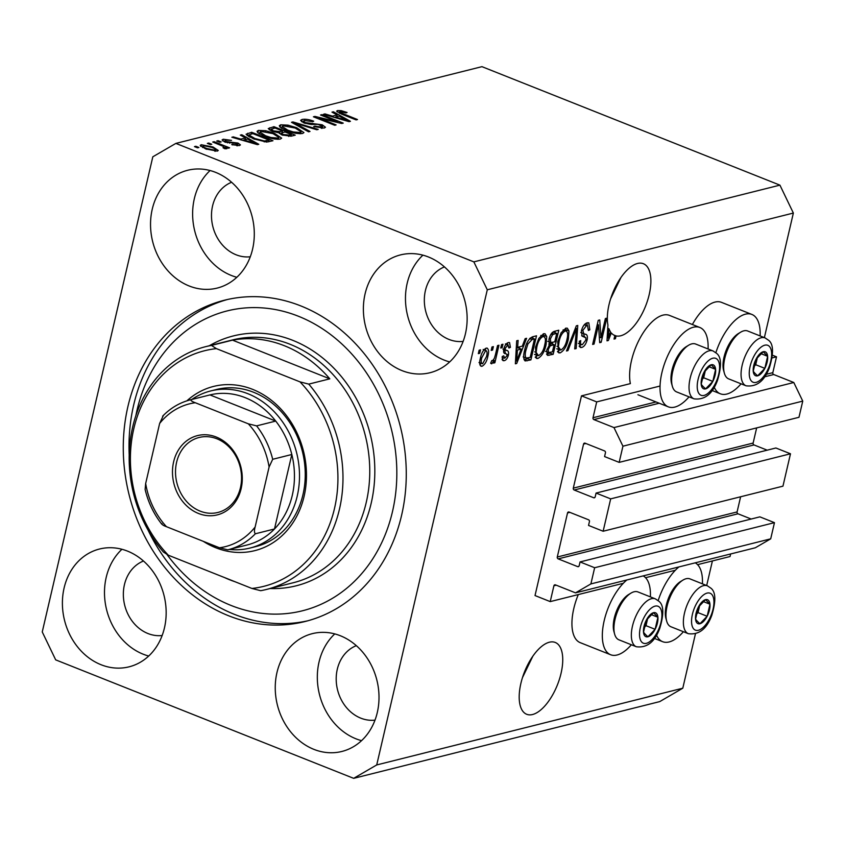 <?xml version="1.0" encoding="UTF-8"?>
<svg xmlns="http://www.w3.org/2000/svg" width="845" height="845" viewBox="0 0 845 845"><rect width="100%" height="100%" fill="white"/><g stroke="black" fill="none" stroke-linecap="round" stroke-linejoin="round"><path stroke-width="1.27" d="M596.697 401.903L581.497 395.861L535.022 595.556L550.222 601.608L553.908 585.765A1.468 1.246 -104.1 0 1 555.45 584.877L575.519 592.852L590.887 583.916L594.648 567.734L580.05 561.936L579.174 565.717A1.468 1.246 -104.1 0 1 577.631 566.615L558.175 558.872A1.468 1.246 -104.1 0 1 557.278 557.013L567.534 512.947A1.468 1.246 -104.1 0 1 569.076 512.049L588.532 519.781A1.468 1.246 -104.1 0 1 589.43 521.65L588.543 525.432L603.14 531.241L610.671 498.867L596.074 493.068L595.197 496.86A1.468 1.246 -104.1 0 1 593.665 497.747L574.199 490.015A1.468 1.246 -104.1 0 1 573.301 488.146L583.557 444.079A1.468 1.246 -104.1 0 1 585.099 443.181L604.555 450.924A1.468 1.246 -104.1 0 1 605.453 452.783L604.576 456.575L619.163 462.373L622.934 446.192L613.977 427.581L593.908 419.606A1.468 1.246 -104.1 0 1 593.01 417.747L596.697 401.903L660.051 386.028M619.163 462.373L798.979 417.293L802.75 401.111L793.793 382.5L773.724 374.525A1.468 1.246 -104.1 0 1 772.826 372.666L776.513 356.822L772.172 357.91M776.513 356.822L772.52 355.238M708.078 348.974A42.694 19.551 111.7 0 0 699.85 327.49L669.451 315.396A42.694 19.551 111.7 0 0 631.479 360.635A42.694 19.551 111.7 0 0 630.37 383.609L581.497 395.861M793.793 382.5L613.977 427.581M802.75 401.111L622.934 446.192M767.197 450.174L754.015 444.935A1.468 1.246 -104.1 0 1 753.127 443.065L756.655 427.908M610.671 498.867L790.487 453.786L775.9 447.987L596.074 493.068M790.487 453.786L782.956 486.16L603.14 531.241M751.173 519.031L737.991 513.792A1.468 1.246 -104.1 0 1 737.093 511.933L740.621 496.765M575.519 592.852L755.335 547.771L770.703 538.835L774.464 522.654L759.866 516.855L580.05 561.936M774.464 522.654L594.648 567.734M770.703 538.835L590.887 583.916M730.64 553.961L730.038 556.528L697.579 564.661M675.356 570.238L645.548 577.705M623.325 583.282L550.222 601.608M522.474 677.616L532.846 656.174M532.561 714.521A38.648 17.692 111.7 0 0 559.464 679.126A38.648 17.692 111.7 0 0 555.249 642.453A38.648 17.692 111.7 0 0 549.387 642.211A38.648 17.692 111.7 0 0 522.474 677.605A38.648 17.692 111.7 0 0 526.688 714.278A38.648 17.692 111.7 0 0 532.561 714.521M610.608 298.876L620.98 277.435M613.66 334.958L616.079 335.919A38.648 17.692 111.7 0 0 620.695 335.782A38.648 17.692 111.7 0 0 647.608 300.387A38.648 17.692 111.7 0 0 643.383 263.714A38.648 17.692 111.7 0 0 637.521 263.471A38.648 17.692 111.7 0 0 615.012 287.733A38.648 17.692 111.7 0 0 607.925 324.998L607.006 340.831L608.368 340.493L611.326 332.951A38.648 17.692 111.7 0 0 614.833 335.539A38.648 17.692 111.7 0 0 614.854 335.549L614.801 335.528M215.633 172.369A60.734 51.281 -104.1 0 0 187.643 170.278A60.734 51.281 -104.1 0 0 150.537 225.298A60.734 51.281 -104.1 0 0 189.195 285.99A60.734 51.281 -104.1 0 0 217.186 288.082A60.734 51.281 -104.1 0 0 254.292 233.062A60.734 51.281 -104.1 0 0 215.633 172.369M210.078 170.532A60.734 51.281 -104.1 0 0 194.033 227.854A60.734 51.281 -104.1 0 0 231.276 275.438A60.734 51.281 -104.1 0 0 236.843 277.276M127.5 551.109A60.734 51.281 -104.1 0 0 99.509 549.018A60.734 51.281 -104.1 0 0 62.403 604.038A60.734 51.281 -104.1 0 0 101.062 664.73A60.734 51.281 -104.1 0 0 129.053 666.832A60.734 51.281 -104.1 0 0 166.159 611.801A60.734 51.281 -104.1 0 0 127.5 551.109M121.944 549.271A60.734 51.281 -104.1 0 0 105.9 606.604A60.734 51.281 -104.1 0 0 143.143 654.178A60.734 51.281 -104.1 0 0 148.699 656.026M340.345 635.746A60.734 51.281 -104.1 0 0 312.354 633.644A60.734 51.281 -104.1 0 0 275.248 688.664A60.734 51.281 -104.1 0 0 313.907 749.367A60.734 51.281 -104.1 0 0 341.887 751.458A60.734 51.281 -104.1 0 0 379.004 696.438A60.734 51.281 -104.1 0 0 340.345 635.746M334.778 633.898A60.734 51.281 -104.1 0 0 318.734 691.231A60.734 51.281 -104.1 0 0 355.988 738.815A60.734 51.281 -104.1 0 0 361.544 740.653M428.478 256.996A60.734 51.281 -104.1 0 0 400.488 254.905A60.734 51.281 -104.1 0 0 363.382 309.925A60.734 51.281 -104.1 0 0 402.04 370.628A60.734 51.281 -104.1 0 0 430.031 372.719A60.734 51.281 -104.1 0 0 467.137 317.699A60.734 51.281 -104.1 0 0 428.478 256.996M422.922 255.158A60.734 51.281 -104.1 0 0 406.878 312.492A60.734 51.281 -104.1 0 0 444.121 360.076A60.734 51.281 -104.1 0 0 449.677 361.913M702.427 583.832A42.694 19.551 111.7 0 0 695.234 562.833M678.884 566.942A42.694 19.551 111.7 0 0 658.181 600.552M631.352 644.767A42.694 19.551 -68.3 0 1 610.618 654.738L580.209 642.644A42.694 19.551 -68.3 0 1 573.797 608.537A42.694 19.551 -68.3 0 1 578.297 594.563M610.618 654.738A42.694 19.551 -68.3 0 1 604.196 620.621A42.694 19.551 -68.3 0 1 626.853 579.987M692.382 324.512A42.694 19.551 -68.3 0 1 721.482 302.352L751.892 314.446A42.694 19.551 -68.3 0 1 760.12 335.93M715.873 352.65A42.694 19.551 -68.3 0 1 751.892 314.446M699.85 327.49A42.694 19.551 111.7 0 0 661.888 372.719A42.694 19.551 111.7 0 0 668.3 406.836A42.694 19.551 111.7 0 0 689.045 396.854M300.82 305.922A165.631 139.847 -104.1 0 0 224.495 300.207A165.631 139.847 -104.1 0 0 123.285 450.279A165.631 139.847 -104.1 0 0 228.71 615.804A165.631 139.847 -104.1 0 0 305.045 621.519A165.631 139.847 -104.1 0 0 406.255 471.457A165.631 139.847 -104.1 0 0 300.82 305.922M444.449 266.904A38.648 32.628 -104.1 0 0 424.412 302.943A38.648 32.628 -104.1 0 0 448.927 339.415A38.648 32.628 -104.1 0 0 463.123 341.401M356.315 645.643A38.648 32.628 -104.1 0 0 336.278 681.683A38.648 32.628 -104.1 0 0 360.794 718.155A38.648 32.628 -104.1 0 0 374.99 720.141M143.47 561.017A38.648 32.628 -104.1 0 0 123.433 597.056A38.648 32.628 -104.1 0 0 147.949 633.528A38.648 32.628 -104.1 0 0 162.145 635.514M231.604 182.266A38.648 32.628 -104.1 0 0 211.567 218.316A38.648 32.628 -104.1 0 0 236.082 254.778A38.648 32.628 -104.1 0 0 250.289 256.774M764.376 337.63L793.36 213.056L779.924 185.139L481.946 66.66L175.876 143.396L152.818 156.8L42.25 631.944L55.685 659.861L353.664 778.34L376.722 764.936L487.29 289.793L473.855 261.876L175.876 143.396M616.079 335.919L615.424 338.718L614.03 339.067L614.854 335.549M600.911 337.725L605.379 318.544L606.773 318.195L601.165 342.299L599.686 342.669L598.503 324.871L594.035 344.084L592.641 344.433L598.249 320.329L599.739 319.959L600.911 337.725L599.316 337.092M585.078 334.166C587.106 334.261 587.803 336.162 587.148 339.891C585.965 344.179 584.159 346.703 581.73 347.464L580.283 347.443L579.29 341.296L580.758 340.63C580.177 343.619 580.705 344.961 582.342 344.654L585.775 340.176L585.902 337.842L582.11 336.109L581.392 330.87C582.691 326.265 584.645 323.572 587.233 322.801L588.796 322.822L589.821 329.814L588.363 330.469L587.529 325.674L586.462 325.642L582.796 330.448L583.821 333.764L585.775 334.409M578.307 343.44L582.342 344.654M581.677 335.708L584.994 337.018L581.782 335.835M566.499 350.981L576.332 325.821L577.769 325.462L576.163 348.562L574.727 348.922L576.47 328.441L567.946 350.622L566.499 350.981M565.886 328.145L567.322 328.187L568.96 330.934L568.389 338.866C566.889 345.996 564.133 350.664 560.129 352.883L558.714 352.83L557.711 341.813L561.091 332.814L565.886 328.145M543.631 333.733L545.067 333.764L546.704 336.521L546.134 344.443C544.624 351.573 541.867 356.241 537.864 358.46L536.459 358.407L535.455 347.401L538.835 338.401L543.631 333.733M522.305 346.144L525.157 338.655L526.604 338.296L516.717 363.466L515.365 363.804L516.686 340.778L518.133 340.419L517.626 347.316L522.305 346.144M478.323 353.643L479.126 350.2L480.52 349.851L479.717 353.284L478.323 353.643M353.664 778.34L659.744 701.603L682.792 688.2L376.722 764.936M682.792 688.2L695.414 633.94M706.684 585.532L712.409 560.943M793.36 213.056L487.29 289.793M486.245 348.119C488.663 348.383 489.202 351.097 487.871 356.252C486.826 361.354 484.872 364.691 482.02 366.276C479.611 366.033 479.062 363.382 480.351 358.312C481.386 353.136 483.351 349.735 486.245 348.119L487.259 348.14M480.256 365.568L482.02 366.276L480.995 366.244M491.198 350.411L491.991 346.968L493.385 346.619L492.582 350.062L491.198 350.411M495.445 354.657L497.557 345.573L498.951 345.225L494.874 362.748L493.48 363.107L494.135 360.308L491.769 363.825L490.67 363.213L491.779 360.583L492.646 360.657L494.367 358.301L495.445 354.657M490.829 363.456L491.769 363.825L490.67 363.213M491.822 360.604L492.646 360.657M500.758 348.013L501.56 344.57L502.955 344.221L502.152 347.665L500.758 348.013M503.768 349.186L506.324 350.411C508.162 350.348 508.88 351.858 508.479 354.932C507.539 358.259 506.123 360.181 504.233 360.699L503.071 360.688L502.226 356.484L503.694 355.829L504.771 358.206L507.011 355.629L506.905 354.287L505.585 353.675C503.81 353.717 503.208 352.175 503.8 349.038C504.792 345.362 506.324 343.207 508.405 342.563L509.567 342.584L510.412 347.358L508.943 348.024L507.729 345.087L505.289 348.256L505.236 349.767L507.053 350.675M505.394 343.894L508.436 345.098L505.891 344.359M502.099 357.403L504.771 358.206M506.905 354.287L504.983 353.453M524.639 350.252C526.055 343.176 528.695 338.697 532.572 336.796L536.512 335.803L530.903 359.907L525.104 360.942C523.382 359.009 523.224 355.439 524.639 350.252M548.954 339.352C550.158 334.641 552.06 331.948 554.647 331.261L558.777 330.226L553.169 354.33L547.518 355.386L546.747 350.231L549.419 344.802L548.954 339.352M337.493 121.743L320.551 115.004L321.945 114.656L343.228 123.116L341.739 123.497L319.125 118.163L336.099 124.912L334.704 125.261L313.421 116.79L314.91 116.42L337.493 121.743L337.324 122.451M304.042 122.99L300.577 120.36L302.056 119.462C305.151 118.87 309.038 119.441 313.717 121.194L312.608 121.659L304.422 120.486L303.397 121.088L305.362 122.609L322.198 124.796L325.473 127.257L324.142 128.081L313.664 126.592L314.784 126.127L321.607 127.109L322.6 126.528L318.153 124.373L311.182 124.49L304.042 122.99M308.562 131.809L291.493 122.293L292.93 121.933L318.227 129.391L316.791 129.75L294.778 123.085L310.009 131.45L308.562 131.809M280.709 124.817L287.997 125.155L296.648 127.711L303.936 132.57L302.542 133.499C297.81 133.975 292.391 132.961 286.307 130.479L280.022 127.099L279.304 125.725L280.709 124.817L280.149 127.215M258.454 130.394L265.742 130.732L274.393 133.299L281.67 138.157L280.276 139.076C275.544 139.552 270.136 138.548 264.041 136.056L257.767 132.676L257.049 131.302L258.454 130.394L257.894 132.792M245.515 137.936L240.318 135.115L241.776 134.756L258.781 144.294L257.419 144.632L231.857 137.239L233.304 136.879L240.836 139.108L245.515 137.936L245.113 139.657M197.508 147.822L194.466 146.618L195.86 146.269L198.902 147.474L197.508 147.822M779.924 185.139L473.855 261.876M205.673 148.931L200.223 145.393L201.237 144.738L212.993 146.988L218.274 150.463L217.271 151.118L205.673 148.931M210.373 144.601L207.342 143.386L208.726 143.037L211.768 144.252L210.373 144.601M224.052 148.329L223.671 146.544L212.729 142.034L214.123 141.685L229.597 147.843L228.203 148.192L225.742 147.21L226.84 148.709L224.696 148.709L223.006 147.706L224.538 147.357L224.284 148.466M219.774 142.245L216.732 141.03L218.116 140.682L221.158 141.897L219.774 142.245M225.34 140.133L225.932 141.537L237.984 143.058L240.434 144.907L239.315 145.583L231.71 144.622L237.054 144.717L236.906 143.534L224.918 142.034L222.077 139.932L223.217 139.224L231.509 140.376L225.34 140.133L224.347 141.802M236.811 145.762L237.836 144.294L237.487 145.784M253.394 138.812L246.075 134.228L251.683 132.274L272.967 140.735L266.671 142.055L253.394 138.812M272.016 131.228L268.235 128.588L273.938 126.687L295.232 135.158L291.071 136.193L282.05 134.989L279.082 132.834L272.016 131.228M337.155 114.962L331.969 112.142L333.416 111.783L350.421 121.31L349.07 121.659L323.508 114.265L324.955 113.906L332.476 116.135L337.155 114.962L336.764 116.673M337.556 110.558L341.158 110.632L347.084 112.48L345.964 112.934L339.986 111.572L340.197 112.554L357.488 119.546L356.094 119.895L341.644 114.149L336.648 111.139L337.556 110.558L337.218 112.005M339.986 111.572L339.986 113.462M195.67 147.093L195.86 146.269M200.835 146.47L201.237 144.738M212.792 147.833L212.993 146.988M214.852 151.255L215.623 149.861L215.295 151.276M206.719 149.333L206.909 148.519L215.095 150.23C216.003 149.481 214.841 148.519 211.609 147.336L203.413 145.625L202.536 147.537M203.413 145.625C202.515 146.375 203.677 147.336 206.909 148.519M208.535 143.861L208.726 143.037M213.933 142.509L214.123 141.685M225.372 148.773L225.742 147.21M217.925 141.506L218.116 140.682M222.816 140.978L223.217 139.224M225.742 142.351L225.932 141.537M227.463 142.858L227.654 142.013M237.751 144.041L237.984 143.058M232.65 144.939L232.829 144.168M241.533 135.781L241.776 134.756M233.135 137.608L233.304 136.879M240.677 139.795L240.836 139.108M252.475 141.823L247.543 139.045L243.782 139.985L255.887 143.576L252.475 141.823M255.75 144.146L255.887 143.576M243.624 140.64L243.782 139.985M247.173 135.696L247.733 133.256M251.282 133.985L251.683 132.274M269.09 140.09L252.782 133.605L248.937 134.978L254.82 138.474L264.422 140.988L269.09 140.09L268.689 141.802M266.418 142.055L266.735 140.682M264.21 141.897L264.422 140.988M254.63 139.298L254.82 138.474M249.919 137.302L250.152 136.277M265.562 131.493L265.742 130.732M274.192 134.133L274.393 133.299M259.014 133.626L259.573 133.605M277.783 138.094L278.839 137.386L272.967 133.626L260.947 131.387L259.933 132.063L265.499 135.739L270.896 137.503L277.783 138.094L277.498 139.309M270.717 138.242L270.896 137.503M265.309 136.541L265.499 135.739M273.548 128.408L273.938 126.687M290.955 136.225L291.345 134.513L284.987 131.989L281.364 133.024L280.952 134.503M282.906 135.306L283.096 134.503L289.075 135.084L291.345 134.513M281.364 133.024L283.096 134.503M282.103 132.718L282.505 130.996L275.037 128.028L271.203 129.169L270.801 130.711M273.21 131.672L273.389 130.869L279.938 131.64L282.505 130.996M271.203 129.169L273.389 130.869M287.818 125.905L287.997 125.155M296.458 128.556L296.648 127.711M281.269 128.049L281.829 128.017M300.038 132.517L301.105 131.809L295.222 128.049L283.212 125.799L282.188 126.486L287.754 130.151L293.152 131.926L300.038 132.517L299.753 133.721M292.983 132.665L293.152 131.926M287.575 130.964L287.754 130.151M292.697 122.958L292.93 121.933M294.567 124.004L294.778 123.085M301.538 121.701L302.056 119.462M305.182 123.402L305.362 122.609M321.977 125.715L322.198 124.796M314.593 126.93L314.784 126.127M321.322 128.324L321.607 127.109M321.744 115.48L321.945 114.656M318.935 118.987L319.125 118.163M314.699 117.307L314.91 116.42M333.183 112.797L333.416 111.783M324.786 114.635L324.955 113.906M332.328 116.811L332.476 116.135M344.126 118.849L339.194 116.071L335.423 117.011L347.527 120.603L344.126 118.849M347.401 121.173L347.527 120.603M335.275 117.666L335.423 117.011M340.947 111.508L341.158 110.632M741.076 383.81A42.694 19.551 -68.3 0 1 720.341 393.791A42.694 19.551 -68.3 0 1 714.183 387.126M643.203 575.878A42.694 19.551 -68.3 0 1 650.396 596.876M656.502 635.039A42.694 19.551 111.7 0 0 662.649 641.693A42.694 19.551 111.7 0 0 683.383 631.722M478.513 352.809L479.717 353.284M485.336 348.51L485.516 350.369M486.657 355.777L487.871 356.252M481.249 363.424L479.886 364.66M482.632 363.762L486.477 356.611C487.47 353.03 487.185 351.034 485.621 350.633L481.777 357.794C480.794 361.364 481.08 363.35 482.632 363.762L478.999 362.526M480.594 357.319L481.777 357.794M483.836 349.914L486.224 350.654L483.182 349.439M491.389 349.587L492.582 350.062M493.67 362.273L494.874 362.748M493.448 360.033L494.135 360.308M500.948 347.189L502.152 347.665M507.496 342.922L507.528 344.739M509.081 346.83L510.412 347.358M504.138 347.802L505.289 348.256M504.56 349.724L505.468 353.601M506.926 354.308L508.479 354.932M503.462 357.942L502.067 359.146M502.289 359.928L504.233 360.699M519.749 346.788L519.168 348.267M515.408 362.949L516.717 363.466M516.337 346.809L517.626 347.316M515.545 360.699L516.622 361.132L521.196 349.08L518.154 347.865L516.253 348.351M516.189 349.524L517.436 350.02L516.622 361.132M521.196 349.08L517.436 350.02M532.984 336.69L532.625 338.243M528.03 357.974L527.861 358.702L530.903 359.907M527.861 358.702L524.058 359.653M523.699 357.097L526.034 358.026L530.174 357.446L534.473 338.972L531.431 337.768L530.164 338.084M524.829 349.471L526.023 349.946C524.988 353.632 524.988 356.326 526.034 358.026L523.161 356.896M526.773 343.461L527.924 343.926L526.023 349.946M529.625 338.602L532.075 339.574L527.924 343.926M534.473 338.972L532.075 339.574M543.229 333.859L543.662 335.307L546.704 336.521M543.662 335.307L543.81 336.49M544.919 343.968L546.134 344.443M537.431 355.576L535.212 357.129M535.413 357.477L537.864 358.46M538.508 355.639C541.592 353.897 543.673 350.263 544.75 344.749C546.039 339.542 545.458 336.806 542.986 336.542C539.987 338.243 537.927 341.771 536.828 347.126L536.142 352.428L538.508 355.639L534.473 354.404M534.695 351.847L536.142 352.428M535.635 346.651L536.828 347.126M540.768 335.666L544.032 336.574L540.99 335.37M555.249 331.113L554.89 332.655M552.63 342.383L552.26 343.926M550.296 352.397L550.127 353.115L553.169 354.33M550.127 353.115L546.578 354.013M549.165 338.518L550.348 338.982L550.803 342.552L554.764 341.845L556.728 333.395L553.686 332.18L552.271 332.539M547.085 349.027L548.236 349.481L548.574 352.566L552.429 351.858L554.109 344.665L551.067 343.45L548.806 344.021M548.965 345.351L550.222 345.848L548.236 349.481M554.109 344.665L550.222 345.848M551.024 334.124L552.545 334.726L550.348 338.982M551.679 333.173L553.971 334.081L552.545 334.726M556.728 333.395L553.971 334.081M565.495 328.272L565.918 329.73L568.96 330.934M565.918 329.73L566.065 330.913M567.185 338.38L568.389 338.866M559.696 349.999L557.478 351.552M557.668 351.9L560.129 352.883M560.774 350.062C563.847 348.309 565.928 344.686 567.006 339.172C568.305 333.965 567.713 331.229 565.242 330.965C562.242 332.666 560.193 336.194 559.094 341.538L558.408 346.841L560.774 350.062L556.739 348.827M556.95 346.27L558.408 346.841M557.901 341.063L559.094 341.538M563.034 330.078L566.287 330.997L563.245 329.793M574.801 348.024L576.163 348.562M575.466 328.04L576.47 328.441M566.815 350.179L567.946 350.622M586.895 322.906L587.222 325.557M588.543 329.307L589.821 329.814M584.286 324.776L586.462 325.642M581.624 329.983L582.796 330.448M583.568 333.669L584.413 336.785M585.923 339.394L587.148 339.891M581.233 344.602L579.152 346.101M579.321 346.503L581.73 347.464M599.623 341.676L601.165 342.299M597.309 324.395L598.503 324.871M592.831 343.609L594.035 344.084M610.301 332.539L611.326 332.951M607.059 339.975L608.368 340.493M609.953 333.437L610.555 331.916A38.648 17.692 111.7 0 1 608.97 328.779L608.273 338.148L609.953 333.437M607.185 337.725L608.273 338.148M607.735 328.293L608.97 328.779M614.22 338.243L615.424 338.718M754.659 375.064A12.886 5.894 111.7 0 0 757.627 375.835A12.886 5.894 111.7 0 0 764.831 368.357A12.886 5.894 111.7 0 0 767.64 356.305A12.886 5.894 111.7 0 0 763.236 351.731A12.886 5.894 111.7 0 0 756.043 359.22A12.886 5.894 111.7 0 0 753.233 371.261A12.886 5.894 111.7 0 0 754.659 375.064M755.029 373.384L757.627 375.835L764.831 368.357L767.64 356.305L763.236 351.731L756.043 359.22L753.233 371.261L755.029 373.384M726.626 377.483A25.762 11.798 111.7 0 0 728.665 378.877L746.05 385.795A25.762 11.798 -68.3 0 1 744.022 384.401A25.762 11.798 -68.3 0 1 745.639 355.069A25.762 11.798 -68.3 0 1 765.095 337.916L747.698 330.997A25.762 11.798 111.7 0 0 740.695 332.169A25.762 11.798 111.7 0 0 724.376 373.215A25.762 11.798 111.7 0 0 726.626 377.483M724.376 373.215L723.647 370.617A23.259 10.647 -68.3 0 1 738.382 333.564L740.695 332.169M753.909 366.603L755.715 364.734L757.426 357.372M755.715 364.734L764.831 368.357M760.954 353.654L767.64 356.305M696.967 622.966A12.886 5.894 111.7 0 0 699.945 623.737A12.886 5.894 111.7 0 0 707.149 616.259A12.886 5.894 111.7 0 0 709.948 604.207A12.886 5.894 111.7 0 0 705.554 599.644A12.886 5.894 111.7 0 0 698.35 607.122A12.886 5.894 111.7 0 0 695.551 619.174A12.886 5.894 111.7 0 0 696.967 622.966M697.336 621.297L699.945 623.737L707.149 616.259L709.948 604.207L705.554 599.644L698.35 607.122L695.551 619.174L697.336 621.297M668.934 625.395A25.762 11.798 111.7 0 0 670.972 626.779L688.358 633.697A25.762 11.798 -68.3 0 1 686.33 632.303A25.762 11.798 -68.3 0 1 687.957 602.971A25.762 11.798 -68.3 0 1 707.402 585.817L690.006 578.899A25.762 11.798 111.7 0 0 683.003 580.071A25.762 11.798 111.7 0 0 666.684 621.117A25.762 11.798 111.7 0 0 668.934 625.395M666.684 621.117L665.955 618.519A23.259 10.647 -68.3 0 1 680.69 581.466L683.003 580.071M696.217 614.505L698.023 612.636L699.734 605.273M698.023 612.636L707.149 616.259M703.272 601.555L709.948 604.207M644.936 636.01A12.886 5.894 111.7 0 0 647.914 636.781A12.886 5.894 111.7 0 0 655.107 629.303A12.886 5.894 111.7 0 0 657.917 617.251A12.886 5.894 111.7 0 0 653.523 612.688A12.886 5.894 111.7 0 0 646.319 620.167A12.886 5.894 111.7 0 0 643.51 632.218A12.886 5.894 111.7 0 0 644.936 636.01M645.305 634.341L647.914 636.781L655.107 629.303L657.917 617.251L653.523 612.688L646.319 620.167L643.51 632.218L645.305 634.341M616.903 638.44A25.762 11.798 111.7 0 0 618.941 639.823L636.327 646.742A25.762 11.798 -68.3 0 1 634.299 645.348A25.762 11.798 -68.3 0 1 635.926 616.016A25.762 11.798 -68.3 0 1 655.371 598.862L637.975 591.944A25.762 11.798 111.7 0 0 630.972 593.116A25.762 11.798 111.7 0 0 614.653 634.162A25.762 11.798 111.7 0 0 616.903 638.44M614.653 634.162L613.924 631.564A23.259 10.647 -68.3 0 1 628.659 594.51L630.972 593.116M644.186 627.55L645.992 625.68L647.703 618.318M645.992 625.68L655.107 629.303M651.231 614.6L657.917 617.251M702.628 388.108A12.886 5.894 111.7 0 0 705.596 388.88A12.886 5.894 111.7 0 0 712.8 381.401A12.886 5.894 111.7 0 0 715.609 369.349A12.886 5.894 111.7 0 0 711.205 364.776A12.886 5.894 111.7 0 0 704.012 372.265A12.886 5.894 111.7 0 0 701.202 384.306A12.886 5.894 111.7 0 0 702.628 388.108M702.998 386.429L705.596 388.88L712.8 381.401L715.609 369.349L711.205 364.776L704.012 372.265L701.202 384.306L702.998 386.429M674.595 390.527A25.762 11.798 111.7 0 0 676.623 391.922L694.02 398.84A25.762 11.798 -68.3 0 1 691.992 397.446A25.762 11.798 -68.3 0 1 693.608 368.114A25.762 11.798 -68.3 0 1 713.064 350.96L695.667 344.042A25.762 11.798 111.7 0 0 688.664 345.214A25.762 11.798 111.7 0 0 672.345 386.26A25.762 11.798 111.7 0 0 674.595 390.527M672.345 386.26L671.617 383.662A23.259 10.647 -68.3 0 1 686.351 346.608L688.664 345.214M701.878 379.648L703.674 377.778L705.395 370.416M703.674 377.778L712.8 381.401M708.923 366.698L715.609 369.349M186.893 400.836A84.658 71.476 75.9 0 1 252.592 389.344A84.658 71.476 75.9 0 1 304.094 496.342A84.658 71.476 75.9 0 1 215.728 547.729A84.658 71.476 75.9 0 1 203.307 541.349M250.025 548.046L255.76 546.599A80.972 68.371 -104.1 0 0 305.246 473.242A80.972 68.371 -104.1 0 0 253.701 392.312A80.972 68.371 -104.1 0 0 216.383 389.513L210.648 390.96A80.972 68.371 75.9 0 1 247.965 393.749A80.972 68.371 75.9 0 1 299.5 474.679A80.972 68.371 75.9 0 1 250.025 548.046A80.972 68.371 75.9 0 1 229.365 549.43M166.824 554.267A154.582 130.521 -104.1 0 0 231.118 605.474A154.582 130.521 -104.1 0 0 392.471 511.647A154.582 130.521 -104.1 0 0 298.422 316.252A154.582 130.521 -104.1 0 0 135.865 415.655M307.907 620.769A165.631 139.847 75.9 0 1 234.456 614.368A165.631 139.847 75.9 0 1 148.065 530.111M224.675 577.621A125.144 105.657 -104.1 0 0 229.872 579.85A125.144 105.657 -104.1 0 0 235.142 581.782M266.502 589.44A125.144 105.657 75.9 0 0 340.186 505.849A125.144 105.657 75.9 0 0 308.763 384.116L329.803 378.835A125.144 105.657 -104.1 0 0 284.364 345.721A125.144 105.657 -104.1 0 0 232.502 340.144L211.461 345.425A125.144 105.657 75.9 0 0 205.641 346.672L232.428 339.965A125.144 105.657 -104.1 0 1 290.099 344.285A125.144 105.657 -104.1 0 1 369.751 469.345A125.144 105.657 -104.1 0 1 293.289 582.733L266.502 589.44A125.144 105.657 75.9 0 1 260.683 590.697L251.926 588.458A121.458 102.551 -104.1 0 0 334.504 508.436A121.458 102.551 -104.1 0 0 299.996 381.866L216.394 348.626A121.458 102.551 -104.1 0 0 133.816 428.647A121.458 102.551 -104.1 0 0 168.324 555.207L163.391 552.007A125.144 105.657 75.9 0 1 131.968 430.263A125.144 105.657 75.9 0 1 205.641 346.672M251.926 588.458L168.324 555.207M308.763 384.116L299.996 381.866M216.394 348.626L211.461 345.425M129.2 454.863A165.631 139.847 75.9 0 1 227.368 299.531M329.803 378.835L232.502 340.144M198.49 513.475A40.856 34.497 75.9 0 1 173.626 461.835A40.856 34.497 75.9 0 1 216.278 437.034A40.856 34.497 75.9 0 1 241.131 488.674A40.856 34.497 75.9 0 1 198.49 513.475M216.943 438.808A38.648 32.628 -104.1 0 0 199.135 437.478A38.648 32.628 -104.1 0 0 175.517 472.492A38.648 32.628 -104.1 0 0 200.117 511.119A38.648 32.628 -104.1 0 0 217.925 512.45A38.648 32.628 -104.1 0 0 241.543 477.436A38.648 32.628 -104.1 0 0 216.943 438.808M216.954 546.768A80.972 68.371 75.9 0 1 212.708 545.247A80.972 68.371 75.9 0 1 208.535 543.419M246.888 545.036A77.296 65.255 -104.1 0 0 247.215 544.951A77.296 65.255 -104.1 0 0 274.488 528.981A77.296 65.255 -104.1 0 0 291.821 454.494A77.296 65.255 -104.1 0 0 275.734 421.085A77.296 65.255 -104.1 0 0 245.251 397.678A77.296 65.255 -104.1 0 0 209.951 394.921A77.296 65.255 -104.1 0 0 209.623 395.006A77.296 65.255 -104.1 0 0 209.296 395.09M248.314 423.82L256.605 425.88L275.734 421.085L209.951 394.921L190.822 399.717C190.653 400.604 192.142 401.607 195.29 402.738A73.61 62.15 -104.1 0 0 159.631 423.472L145.667 483.509A73.61 62.15 -104.1 0 0 166.454 526.688L219.468 547.771A73.61 62.15 -104.1 0 0 255.127 527.037L269.101 467A73.61 62.15 -104.1 0 0 248.314 423.82L195.29 402.738M191.773 399.484A80.972 68.371 75.9 0 1 210.648 390.96M255.127 527.037C254.155 530.417 254.229 532.667 255.359 533.776L274.488 528.981L291.821 454.494L272.692 459.289L269.101 467M166.454 526.688C163.307 525.569 161.817 524.565 161.987 523.668M255.359 533.776A77.296 65.255 75.9 0 1 228.087 549.746A77.296 65.255 75.9 0 1 227.759 549.831L219.468 547.771M159.631 423.472L163.233 415.772M161.807 524.206C153.779 514.035 148.213 502.458 145.118 489.456L145.667 483.509M772.826 372.666L766.056 374.356M656.016 401.945L593.01 417.747M773.724 374.525L764.419 376.859M659.237 403.223L593.908 419.606M585.881 443.498L583.557 444.079M753.127 443.065L573.301 488.146M754.015 444.935L574.199 490.015M594.912 497.43L593.665 497.747M569.857 512.355L567.534 512.947M737.093 511.933L557.278 557.013M737.991 513.792L558.175 558.872M578.888 566.298L577.631 566.615M556.232 585.184L553.908 585.765M229.555 143.196L229.819 142.023M250.606 142.657L250.743 142.034M269.312 129.898L269.819 127.722M288.747 136.457L289.075 135.084M279.484 133.573L279.938 131.64M297.324 125.535L297.546 124.564M312.481 124.468L312.734 123.37M342.246 119.684L342.394 119.06M342.679 114.561L342.869 113.737M504.465 353.231L505.585 353.675M515.82 355.893L517.013 356.368M524.09 359.643L527.132 360.857M546.704 354.456L549.018 355.365M548.87 344.168L551.648 345.278M573.935 331.969L574.991 332.391M607.47 332.909L608.664 333.384M751.522 381.179A19.879 9.105 111.7 0 0 767.218 370.839A19.879 9.105 111.7 0 0 769.351 346.387A19.879 9.105 111.7 0 0 753.655 356.738A19.879 9.105 111.7 0 0 751.522 381.179M693.84 629.092A19.879 9.105 111.7 0 0 709.525 618.741A19.879 9.105 111.7 0 0 711.659 594.288A19.879 9.105 111.7 0 0 695.963 604.64A19.879 9.105 111.7 0 0 693.84 629.092M641.799 642.137A19.879 9.105 111.7 0 0 657.495 631.785A19.879 9.105 111.7 0 0 659.628 607.333A19.879 9.105 111.7 0 0 643.932 617.684A19.879 9.105 111.7 0 0 641.799 642.137M699.491 394.224A19.879 9.105 111.7 0 0 715.187 383.883A19.879 9.105 111.7 0 0 717.32 359.431A19.879 9.105 111.7 0 0 701.625 369.783A19.879 9.105 111.7 0 0 699.491 394.224M209.296 345.763A128.82 108.762 75.9 0 1 292.814 340.355A128.82 108.762 75.9 0 1 374.229 484.28A128.82 108.762 75.9 0 1 270.157 588.532M256.605 425.88A77.296 65.255 75.9 0 1 272.692 459.289M209.623 395.006L190.495 399.801A77.296 65.255 75.9 0 1 190.822 399.717M637.901 394.742L668.3 406.836M248.937 134.978L248.567 136.594M278.839 137.386L278.396 139.309M259.933 132.063L259.5 133.922M301.105 131.809L300.651 133.732M282.188 126.486L281.755 128.345M303.397 121.088L303.049 122.567M322.6 126.528L322.177 128.324M339.553 111.846L339.257 113.135M711.986 390.464L720.341 393.791M654.294 638.366L662.649 641.693M505.965 350.284L502.923 349.07M506.282 353.918L504.264 353.115M548.574 352.566L545.532 351.351M550.803 342.552L547.761 341.338M587.529 325.674L584.486 324.469M583.821 333.764L580.779 332.56M746.05 385.795C756.634 387.168 764.45 381.053 769.478 367.448C773.745 353.231 773.502 344.211 768.728 340.377L765.095 337.916M688.358 633.697C698.952 635.07 706.758 628.955 711.786 615.35C716.064 601.144 715.81 592.113 711.036 588.278L707.402 585.817M636.327 646.742C646.921 648.115 654.727 641.999 659.755 628.395C664.022 614.188 663.779 605.157 659.005 601.323L655.371 598.862M694.02 398.84C704.603 400.213 712.419 394.097 717.447 380.493C721.714 366.276 721.461 357.255 716.697 353.421L713.064 350.96M247.215 544.951L227.759 549.831M162.62 416.184C170.553 407.987 179.848 402.526 190.495 399.801"/></g></svg>
